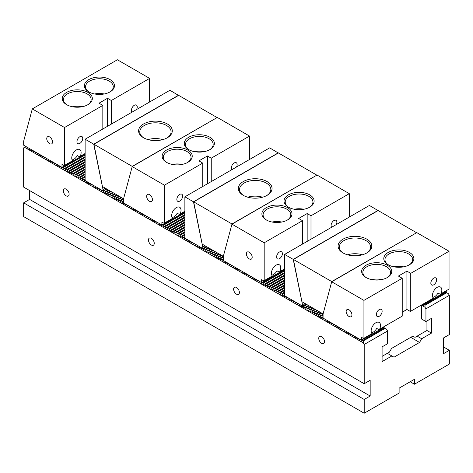 <?xml version="1.0" encoding="UTF-8"?>
<svg xmlns="http://www.w3.org/2000/svg" width="473" height="473" viewBox="0 0 473 473"><rect width="100%" height="100%" fill="white"/><g stroke="black" fill="none" stroke-linecap="round" stroke-linejoin="round"><path stroke-width="0.71" d="M421.39 305.061L421.39 318.92L425.937 321.551L425.937 308.839L449.35 295.323L448.434 293.739L445.294 291.924M425.937 308.839L425.02 307.255L421.39 305.162M425.02 307.255L425.02 305.292L446.731 292.757M422.892 304.452L422.892 305.682L424.299 304.872L425.02 305.292M361.165 340.069L361.165 341.323L362.572 340.513L363.294 340.927L385.004 328.392L386.707 329.374L387.624 330.964L387.624 343.67L382.089 346.863L382.089 361.609L391.88 355.956L387.334 353.331M61.047 166.798L61.047 168.051L84.164 154.701L85.122 155.256M184.062 212.383L184.872 212.844M283.818 269.971L284.622 270.438M383.568 327.564L385.004 328.392M363.294 340.927L363.294 342.895L24.566 147.328L25.95 146.529M359.037 338.839L359.037 340.093L360.124 339.466M356.908 337.61L356.908 338.863L357.996 338.236M354.78 336.38L354.78 337.633L355.867 337.007M352.651 335.15L352.651 336.404L353.739 335.777M350.523 333.92L350.523 335.174L351.61 334.547M348.394 332.696L348.394 333.95L349.482 333.323M346.266 331.467L346.266 332.72L347.353 332.093M344.137 330.237L344.137 331.49L345.225 330.864M342.009 329.007L342.009 330.26L343.096 329.634M339.88 327.777L339.88 329.031L340.968 328.404M337.752 326.547L337.752 327.801L338.839 327.174M335.623 325.323L335.623 326.577L336.711 325.95M333.495 324.094L333.495 325.347L334.582 324.72M331.366 322.864L331.366 324.117L332.454 323.491M329.238 321.634L329.238 322.888L330.325 322.261M327.109 320.404L327.109 321.658L328.197 321.031M324.981 319.174L324.981 320.428L326.068 319.801M301.567 305.534L301.567 306.912L302.974 306.102L303.696 306.522L303.696 308.142L305.103 307.332L305.824 307.746L305.824 309.372L307.231 308.562L307.953 308.975L307.953 310.601L309.36 309.785L310.081 310.205L310.081 311.825L311.488 311.015L312.21 311.435L312.21 313.055L313.617 312.245L314.338 312.665L314.338 314.285L315.745 313.475L316.467 313.895L316.467 315.515L317.874 314.705L318.595 315.119L318.595 316.744L320.002 315.934L320.724 316.348L320.724 317.974L322.131 317.158L322.852 317.578L322.852 319.204L323.94 318.577M299.439 304.305L299.439 305.682L300.633 304.996M297.31 303.081L297.31 304.452L298.504 303.767M295.182 301.851L295.182 303.228L296.376 302.537M293.053 300.621L293.053 301.999L294.247 301.307M290.925 299.391L290.925 300.769L292.119 300.077M288.796 298.161L288.796 299.539L289.99 298.853M286.668 296.932L286.668 298.309L287.862 297.623M261.126 282.31L261.126 283.564L262.533 282.753L263.254 283.173L263.254 284.793L264.661 283.983L265.383 284.397L265.383 286.023L266.79 285.213L267.511 285.627L267.511 287.253L268.918 286.437L269.64 286.857L269.64 288.477L271.047 287.667L271.768 288.087L271.768 289.707L273.175 288.897L273.897 289.316L273.897 290.936L275.304 290.126L276.025 290.546L276.025 292.166L277.432 291.356L278.154 291.77L278.154 293.396L279.561 292.586L280.282 293L280.282 294.626L281.689 293.81L282.411 294.23L282.411 295.85L283.818 295.04L284.539 295.459L284.539 297.079L285.733 296.394M258.997 281.08L258.997 282.334L260.085 281.707M256.869 279.85L256.869 281.104L257.956 280.477M254.74 278.621L254.74 279.874L255.828 279.247M252.612 277.397L252.612 278.65L253.699 278.023M250.483 276.167L250.483 277.42L251.571 276.794M248.355 274.937L248.355 276.191L249.442 275.564M246.226 273.707L246.226 274.961L247.314 274.334M244.098 272.478L244.098 273.731L245.185 273.104M241.969 271.248L241.969 272.501L243.057 271.874M239.841 270.024L239.841 271.277L240.928 270.651M237.712 268.794L237.712 270.048L238.8 269.421M235.584 267.564L235.584 268.818L236.671 268.191M233.455 266.334L233.455 267.588L234.543 266.961M231.327 265.105L231.327 266.358L232.414 265.731M229.198 263.875L229.198 265.128L230.286 264.502M227.07 262.651L227.07 263.904L228.157 263.278M224.941 261.421L224.941 262.675L226.029 262.048M202.964 248.36L203.656 248.763L203.656 250.383L205.063 249.573L205.785 249.992L205.785 251.612L207.192 250.802L207.913 251.222L207.913 252.842L209.32 252.032L210.042 252.446L210.042 254.072L211.449 253.262L212.17 253.676L212.17 255.302L213.577 254.486L214.299 254.906L214.299 256.526L215.706 255.716L216.427 256.135L216.427 257.755L217.834 256.945L218.556 257.365L218.556 258.985L219.963 258.175L220.684 258.595L220.684 260.215L222.091 259.405L222.813 259.819L222.813 261.445L223.9 260.818M201.528 247.781L201.528 249.153L202.722 248.467M199.399 246.551L199.399 247.929L200.593 247.237M197.271 245.321L197.271 246.699L198.465 246.007M195.142 244.092L195.142 245.469L196.336 244.778M193.014 242.862L193.014 244.239L194.208 243.554M190.885 241.632L190.885 243.01L192.079 242.324M188.757 240.408L188.757 241.78L189.951 241.094M186.628 239.178L186.628 240.55L187.822 239.864M161.086 224.551L161.086 225.804L162.493 224.994L163.215 225.414L163.215 227.034L164.622 226.224L165.343 226.644L165.343 228.264L166.75 227.454L167.472 227.874L167.472 229.494L168.879 228.684L169.6 229.098L169.6 230.723L171.007 229.913L171.729 230.327L171.729 231.953L173.136 231.137L173.857 231.557L173.857 233.177L175.264 232.367L175.986 232.787L175.986 234.407L177.393 233.597L178.114 234.017L178.114 235.637L179.521 234.827L180.243 235.247L180.243 236.867L181.65 236.057L182.371 236.47L182.371 238.096L183.778 237.286L184.5 237.7L184.5 239.326L185.694 238.634M158.958 223.327L158.958 224.58L160.045 223.954M156.829 222.097L156.829 223.351L157.917 222.724M154.701 220.867L154.701 222.121L155.788 221.494M152.572 219.638L152.572 220.891L153.66 220.264M150.444 218.408L150.444 219.661L151.531 219.034M148.315 217.178L148.315 218.431L149.403 217.805M146.187 215.948L146.187 217.202L147.274 216.575M144.058 214.724L144.058 215.978L145.146 215.351M141.93 213.494L141.93 214.748L143.017 214.121M139.801 212.265L139.801 213.518L140.889 212.891M137.673 211.035L137.673 212.288L138.76 211.662M135.544 209.805L135.544 211.059L136.632 210.432M133.416 208.575L133.416 209.829L134.503 209.202M131.287 207.351L131.287 208.605L132.375 207.978M129.159 206.122L129.159 207.375L130.246 206.748M127.03 204.892L127.03 206.145L128.118 205.519M124.902 203.662L124.902 204.915L125.989 204.289M103.215 190.773L103.617 191.003L103.617 192.629L105.024 191.813L105.745 192.233L105.745 193.853L107.152 193.043L107.874 193.463L107.874 195.083L109.281 194.273L110.002 194.693L110.002 196.313L111.409 195.503L112.131 195.923L112.131 197.543L113.538 196.733L114.259 197.146L114.259 198.772L115.666 197.962L116.388 198.376L116.388 200.002L117.795 199.186L118.516 199.606L118.516 201.226L119.923 200.416L120.645 200.836L120.645 202.456L122.052 201.646L122.773 202.066L122.773 203.686L123.861 203.059M101.488 190.022L101.488 191.399L102.682 190.708M99.36 188.792L99.36 190.17L100.554 189.478M97.231 187.562L97.231 188.94L98.425 188.254M95.103 186.332L95.103 187.71L96.297 187.024M92.974 185.109L92.974 186.48L94.168 185.794M90.846 183.879L90.846 185.256L92.04 184.565M88.717 182.649L88.717 184.027L89.911 183.335M86.589 181.419L86.589 182.797L87.783 182.105M62.454 167.241L63.175 167.655L63.175 169.281L64.582 168.465L65.304 168.885L65.304 170.505L66.711 169.695L67.432 170.114L67.432 171.734L68.839 170.924L69.561 171.344L69.561 172.964L70.968 172.154L71.689 172.574L71.689 174.194L73.096 173.384L73.818 173.798L73.818 175.424L75.225 174.614L75.946 175.028L75.946 176.654L77.353 175.838L78.075 176.258L78.075 177.878L79.482 177.068L80.203 177.487L80.203 179.107L81.61 178.297L82.332 178.717L82.332 180.337L83.739 179.527L84.46 179.947L84.46 181.567L85.672 180.869M58.918 165.568L58.918 166.821L60.006 166.194M56.79 164.338L56.79 165.591L57.877 164.965M54.661 163.108L54.661 164.362L55.749 163.735M52.533 161.878L52.533 163.132L53.62 162.505M50.404 160.649L50.404 161.902L51.492 161.275M48.276 159.425L48.276 160.678L49.363 160.051M46.147 158.195L46.147 159.448L47.235 158.822M44.019 156.965L44.019 158.219L45.106 157.592M41.89 155.735L41.89 156.989L42.978 156.362M39.762 154.505L39.762 155.759L40.849 155.132M37.633 153.276L37.633 154.529L38.721 153.902M35.505 152.052L35.505 153.305L36.592 152.678M33.376 150.822L33.376 152.075L34.464 151.449M31.248 149.592L31.248 150.846L32.335 150.219M29.119 148.362L29.119 149.616L30.207 148.989M26.991 147.133L26.991 148.386L28.078 147.759M239.397 292.497A4.091 2.365 60 0 1 238.546 294.372A4.091 2.365 60 0 1 234.454 292.007A4.091 2.365 60 0 1 234.454 287.282A4.091 2.365 60 0 1 237.606 288.376A4.091 2.365 60 0 1 239.397 292.497M154.257 243.341A4.091 2.365 60 0 1 153.406 245.215A4.091 2.365 60 0 1 149.314 242.856A4.091 2.365 60 0 1 149.314 238.126A4.091 2.365 60 0 1 152.466 239.226A4.091 2.365 60 0 1 154.257 243.341M69.117 194.19A4.091 2.365 -120 0 0 67.326 190.069A4.091 2.365 -120 0 0 64.174 188.969A4.091 2.365 -120 0 0 64.174 193.699A4.091 2.365 -120 0 0 68.266 196.064A4.091 2.365 -120 0 0 69.117 194.19M29.61 190.548L29.61 199.399L23.65 202.84L364.21 399.46L370.17 396.019L29.61 199.399M24.566 147.328L23.65 147.86L23.65 187.107L364.21 383.727L370.17 380.292L370.17 396.019M443.39 346.863L449.35 350.304L443.39 353.745L443.39 338.018L449.35 334.577L449.35 295.323M410.747 337.355L419.551 342.44L394.009 357.186L391.88 355.956M417.133 336.126L421.68 338.751L419.551 342.44M426.072 329.983L431.471 333.098L421.68 338.751M425.937 321.551L431.471 318.353L431.471 333.098M449.35 350.304L449.35 364.068L414.443 384.224L414.443 379.305L399.117 388.156L399.117 393.069L364.21 413.225L23.65 216.604L23.65 202.84M364.21 383.727L364.21 344.48L387.624 330.964M364.21 413.225L364.21 399.46M324.537 341.654A4.091 2.365 -120 0 0 322.746 337.533A4.091 2.365 -120 0 0 319.594 336.439A4.091 2.365 -120 0 0 319.594 341.163A4.091 2.365 -120 0 0 323.686 343.528A4.091 2.365 -120 0 0 324.537 341.654M363.294 342.895L364.21 344.48M410.186 381.764L414.443 384.224M205.063 249.573L208.339 247.681M203.656 248.763L206.938 246.871M207.192 250.802L210.467 248.91M205.785 249.992L209.066 248.1M209.32 252.032L212.596 250.14M207.913 251.222L211.195 249.324M211.449 253.262L214.724 251.37M210.042 252.446L213.323 250.554M213.577 254.486L216.853 252.594M212.17 253.676L215.452 251.784M215.706 255.716L218.981 253.824M214.299 254.906L217.58 253.014M217.834 256.945L221.11 255.053M216.427 256.135L219.709 254.243M219.963 258.175L223.238 256.283M218.556 257.365L221.837 255.473M222.091 259.405L223.321 258.69M220.684 258.595L223.321 257.07M222.813 259.819L223.321 259.529M262.533 282.753L284.243 270.219M264.661 283.983L284.622 272.46M263.254 283.173L284.622 270.834M266.79 285.213L284.622 274.914M265.383 284.397L284.622 273.293M268.918 286.437L284.622 277.373M267.511 285.627L284.622 275.753M271.047 287.667L284.622 279.833M269.64 286.857L284.622 278.207M273.175 288.897L284.622 282.286M271.768 288.087L284.622 280.666M275.304 290.126L284.622 284.746M273.897 289.316L284.622 283.126M277.432 291.356L284.622 287.206M276.025 290.546L284.622 285.58M279.561 292.586L284.622 289.659M278.154 291.77L284.622 288.039M281.689 293.81L284.622 292.119M280.282 293L284.622 290.499M283.818 295.04L284.622 294.578M282.411 294.23L284.622 292.953M302.974 306.102L306.25 304.21M305.103 307.332L308.378 305.44M303.696 306.522L306.977 304.624M307.231 308.562L310.507 306.664M305.824 307.746L309.106 305.854M309.36 309.785L312.635 307.893M307.953 308.975L311.234 307.083M311.488 311.015L314.764 309.123M310.081 310.205L313.363 308.313M313.617 312.245L316.892 310.353M312.21 311.435L315.491 309.543M315.745 313.475L319.021 311.583M314.338 312.665L317.62 310.773M317.874 314.705L321.149 312.813M316.467 313.895L319.748 312.003M320.002 315.934L323.071 314.161M318.595 315.119L321.877 313.227M322.131 317.158L323.071 316.614M320.724 316.348L323.071 314.994M362.572 340.513L384.283 327.978M424.299 304.872L446.009 292.338M184.5 237.7L184.872 237.487M182.371 236.47L184.872 235.028M183.778 237.286L184.872 236.654M180.243 235.247L184.872 232.574M181.65 236.057L184.872 234.194M178.114 234.017L184.872 230.115M179.521 234.827L184.872 231.735M175.986 232.787L184.872 227.655M177.393 233.597L184.872 229.281M173.857 231.557L184.872 225.201M175.264 232.367L184.872 226.821M171.729 230.327L184.872 222.742M173.136 231.137L184.872 224.362M169.6 229.098L184.872 220.282M171.007 229.913L184.872 221.908M167.472 227.874L184.872 217.828M168.879 228.684L184.872 219.448M165.343 226.644L184.872 215.369M166.75 227.454L184.872 216.989M163.215 225.414L184.872 212.909M164.622 226.224L184.872 214.535M162.493 224.994L184.204 212.46M122.773 202.066L123.571 201.604M120.645 200.836L123.571 199.145M122.052 201.646L123.571 200.765M118.516 199.606L121.798 197.714M119.923 200.416L123.199 198.524M116.388 198.376L119.669 196.484M117.795 199.186L121.07 197.294M114.259 197.146L117.541 195.254M115.666 197.962L118.942 196.07M112.131 195.923L115.412 194.025M113.538 196.733L116.813 194.841M110.002 194.693L113.284 192.801M111.409 195.503L114.685 193.611M107.874 193.463L111.155 191.571M109.281 194.273L112.556 192.381M105.745 192.233L109.027 190.341M107.152 193.043L110.428 191.151M103.617 191.003L106.898 189.111M105.024 191.813L108.299 189.921M84.46 179.947L85.122 179.563M82.332 178.717L85.122 177.103M83.739 179.527L85.122 178.729M80.203 177.487L85.122 174.649M81.61 178.297L85.122 176.269M78.075 176.258L85.122 172.19M79.482 177.068L85.122 173.81M75.946 175.028L85.122 169.73M77.353 175.838L85.122 171.356M73.818 173.798L85.122 167.276M75.225 174.614L85.122 168.896M71.689 172.574L85.122 164.817M73.096 173.384L85.122 166.437M69.561 171.344L85.122 162.357M70.968 172.154L85.122 163.983M67.432 170.114L85.122 159.904M68.839 170.924L85.122 161.524M65.304 168.885L85.122 157.444M66.711 169.695L85.122 159.064M63.175 167.655L84.886 155.12M64.582 168.465L85.122 156.61M105.302 188.189L103.002 189.519L103.002 190.897L106.49 188.881M103.002 190.897L85.696 180.905A1.508 0.869 60 0 0 85.122 180.373L85.122 139.233L93.725 144.2L103.002 189.519M178.558 95.404L169.919 90.272L85.122 139.233M178.528 95.239L93.725 144.2M216.953 117.653L132.239 166.384L93.926 144.265L102.44 186.539L123.583 198.749M143.52 137.749L143.52 137.749A16.857 9.732 180 0 1 143.52 123.991A16.857 9.732 180 0 1 167.359 123.991A16.857 9.732 180 0 1 167.359 137.749A16.857 9.732 180 0 1 143.52 137.749M216.953 117.475L178.64 95.357L93.926 144.265M143.958 137.998A15.65 9.034 180 0 1 139.783 131.855A15.65 9.034 180 0 1 155.44 122.814A15.65 9.034 180 0 1 171.09 131.855A15.65 9.034 180 0 1 166.916 137.998M162.83 139.618A15.65 9.034 -0 0 0 148.049 139.618M149.539 194.634A4.091 2.365 60 0 1 152.217 198.246A4.091 2.365 60 0 1 151.585 201.522A4.091 2.365 60 0 1 147.493 199.163A4.091 2.365 60 0 1 147.493 194.433A4.091 2.365 60 0 1 149.539 194.634M211.248 181.597L211.248 158.177L249.537 136.064L217.296 117.452L132.204 166.585L123.571 198.784L123.571 202.893L161.884 225.012L161.884 222.068L164.013 223.291L172.562 218.36A6.622 3.825 -60 0 1 173.289 210.639A6.622 3.825 -60 0 1 179.651 207.251A6.622 3.825 -60 0 1 180.118 213.997L179.338 214.446L177.209 213.217A6.622 3.825 120 0 1 173.786 216.918A6.622 3.825 120 0 1 172.006 217.539M132.204 166.585L164.438 185.197L164.438 223.049M231.936 169.647A4.091 2.365 -60 0 1 232.326 164.876A4.091 2.365 -60 0 1 236.281 162.742A4.091 2.365 -60 0 1 236.53 166.999M249.537 136.064L249.537 159.484M184.872 211.916L161.884 225.012M179.746 201.09A4.091 2.365 -60 0 1 177.694 201.291A4.091 2.365 -60 0 1 177.694 196.561A4.091 2.365 -60 0 1 181.792 194.202A4.091 2.365 -60 0 1 182.418 197.478A4.091 2.365 -60 0 1 179.746 201.09M204.135 151.662A13.847 7.994 0 0 0 194.515 151.662M209.527 149.817A13.847 7.994 0 0 0 213.175 144.413A13.847 7.994 0 0 0 209.119 138.76A13.847 7.994 0 0 0 194.025 137.028A13.847 7.994 0 0 0 185.481 144.413A13.847 7.994 0 0 0 189.129 149.817M181.999 164.444A13.847 7.994 0 0 0 172.379 164.444M187.391 162.6A13.847 7.994 0 0 0 191.039 157.19A13.847 7.994 0 0 0 186.983 151.537A13.847 7.994 0 0 0 171.888 149.805A13.847 7.994 0 0 0 163.345 157.19A13.847 7.994 0 0 0 166.993 162.6M202.734 186.51L202.734 163.09L198.902 160.879L207.416 155.96L207.416 183.808M211.248 158.177L207.416 155.96M209.971 137.282A15.053 8.691 0 0 0 188.686 137.282A15.053 8.691 0 0 0 188.686 149.574A15.053 8.691 0 0 0 209.971 149.574A15.053 8.691 0 0 0 209.971 137.282M187.834 150.065A15.053 8.691 0 0 0 166.549 150.065A15.053 8.691 0 0 0 166.549 162.351A15.053 8.691 0 0 0 187.834 162.351A15.053 8.691 0 0 0 187.834 150.065M164.438 185.197L202.734 163.09M180.118 213.997L184.872 211.254M205.051 245.783L202.751 247.107L202.751 248.485L206.24 246.468M202.751 248.485L185.451 238.493A1.508 0.869 60 0 0 184.872 237.966L184.872 196.821L193.475 201.788L202.751 247.107M278.307 152.992L269.669 147.866L184.872 196.821M278.278 152.832L193.475 201.788M316.703 175.246L231.989 223.977L193.676 201.853L202.19 244.127L223.333 256.336M243.27 195.343L243.27 195.343A16.857 9.732 180 0 1 243.27 181.579A16.857 9.732 180 0 1 267.109 181.579A16.857 9.732 180 0 1 267.109 195.343A16.857 9.732 180 0 1 243.27 195.343M316.703 175.063L278.39 152.945L193.676 201.853M243.707 195.586A15.65 9.034 180 0 1 239.533 189.442A15.65 9.034 180 0 1 255.189 180.408A15.65 9.034 180 0 1 270.84 189.442A15.65 9.034 180 0 1 266.666 195.586M262.58 197.206A15.65 9.034 -0 0 0 247.799 197.206M249.289 252.227A4.091 2.365 60 0 1 251.967 255.834A4.091 2.365 60 0 1 251.34 259.115A4.091 2.365 60 0 1 247.243 256.75A4.091 2.365 60 0 1 247.243 252.02A4.091 2.365 60 0 1 249.289 252.227M310.998 239.184L310.998 215.765L349.287 193.658L317.046 175.045L231.953 224.172L223.321 256.378L223.321 260.487L261.634 282.606L261.634 279.655L263.763 280.885L272.312 275.948A6.622 3.825 -60 0 1 273.039 268.226A6.622 3.825 -60 0 1 279.401 264.839A6.622 3.825 -60 0 1 279.868 271.585L279.088 272.034L276.959 270.81A6.622 3.825 120 0 1 273.536 274.506A6.622 3.825 120 0 1 271.756 275.126M231.953 224.172L264.188 242.791L264.188 280.637M331.685 227.235A4.091 2.365 -60 0 1 332.076 222.464A4.091 2.365 -60 0 1 336.031 220.329A4.091 2.365 -60 0 1 336.279 224.586M349.287 193.658L349.287 217.077M284.622 269.504L261.634 282.606M279.496 258.678A4.091 2.365 -60 0 1 277.45 258.879A4.091 2.365 -60 0 1 277.45 254.155A4.091 2.365 -60 0 1 281.541 251.79A4.091 2.365 -60 0 1 282.168 255.071A4.091 2.365 -60 0 1 279.496 258.678M303.885 209.249A13.847 7.994 0 0 0 294.265 209.249M309.277 207.411A13.847 7.994 0 0 0 312.925 202.001A13.847 7.994 0 0 0 308.869 196.348A13.847 7.994 0 0 0 293.78 194.616A13.847 7.994 0 0 0 285.231 202.001A13.847 7.994 0 0 0 288.879 207.411M281.748 222.032A13.847 7.994 0 0 0 272.129 222.032M287.141 220.187A13.847 7.994 0 0 0 290.789 214.783A13.847 7.994 0 0 0 286.733 209.131A13.847 7.994 0 0 0 271.644 207.399A13.847 7.994 0 0 0 263.094 214.783A13.847 7.994 0 0 0 266.742 220.187M302.484 244.098L302.484 220.678L298.652 218.467L307.166 213.554L307.166 241.396M310.998 215.765L307.166 213.554M309.72 194.876A15.053 8.691 0 0 0 288.435 194.876A15.053 8.691 0 0 0 288.435 207.162A15.053 8.691 0 0 0 309.72 207.162A15.053 8.691 0 0 0 309.72 194.876M287.584 207.653A15.053 8.691 0 0 0 266.299 207.653A15.053 8.691 0 0 0 266.299 219.945A15.053 8.691 0 0 0 287.584 219.945A15.053 8.691 0 0 0 287.584 207.653M264.188 242.791L302.484 220.678M279.868 271.585L284.622 268.841M304.801 303.37L302.501 304.701L302.501 306.072L305.99 304.056M302.501 306.072L285.201 296.086A1.508 0.869 60 0 0 284.622 295.554L284.622 254.409L293.225 259.381L302.501 304.701M378.057 210.58L369.419 205.453L284.622 254.409M378.028 210.42L293.225 259.381M416.453 232.834L331.739 281.565L293.426 259.446L301.94 301.721L323.083 313.924M343.02 252.931L343.02 252.931A16.857 9.732 180 0 1 343.02 239.167A16.857 9.732 180 0 1 366.859 239.167A16.857 9.732 180 0 1 366.859 252.931A16.857 9.732 180 0 1 343.02 252.931M416.453 232.657L378.14 210.538L293.426 259.446M343.457 253.179A15.65 9.034 180 0 1 339.283 247.036A15.65 9.034 180 0 1 354.939 237.996A15.65 9.034 180 0 1 370.59 247.036A15.65 9.034 180 0 1 366.415 253.179M362.33 254.799A15.65 9.034 -0 0 0 347.549 254.799M349.039 309.815A4.091 2.365 60 0 1 351.717 313.422A4.091 2.365 60 0 1 351.09 316.703A4.091 2.365 60 0 1 346.993 314.338A4.091 2.365 60 0 1 346.993 309.614A4.091 2.365 60 0 1 349.039 309.815M433.286 298.191L410.747 311.204L410.747 273.353L449.037 251.246L416.796 232.633L331.703 281.766L323.071 313.966L323.071 318.075L361.384 340.193L361.384 337.243L363.512 338.473L372.062 333.542A6.622 3.825 -60 0 1 372.789 325.82A6.622 3.825 -60 0 1 379.151 322.426A6.622 3.825 -60 0 1 379.618 329.178L378.838 329.628L376.709 328.398A6.622 3.825 120 0 1 373.286 332.093A6.622 3.825 120 0 1 371.506 332.72M331.703 281.766L363.938 300.379L363.938 338.23M433.735 284.811A4.091 2.365 -60 0 1 431.689 285.012A4.091 2.365 -60 0 1 431.689 280.282A4.091 2.365 -60 0 1 435.781 277.923A4.091 2.365 -60 0 1 436.408 281.199A4.091 2.365 -60 0 1 433.735 284.811M433.363 298.15A6.622 3.825 -60 0 1 434.09 290.428A6.622 3.825 -60 0 1 440.452 287.034A6.622 3.825 -60 0 1 440.919 293.786L449.037 289.098L449.037 251.246M361.384 340.193L384.632 326.949L384.78 326.199M422.667 304.322L423.24 304.653L446.335 291.321L446.482 290.57M410.747 311.204L410.322 311.453L406.916 309.484L402.233 312.186M379.245 316.266A4.091 2.365 -60 0 1 377.2 316.472A4.091 2.365 -60 0 1 377.2 311.742A4.091 2.365 -60 0 1 381.291 309.377A4.091 2.365 -60 0 1 381.918 312.659A4.091 2.365 -60 0 1 379.245 316.266M432.807 297.328A6.622 3.825 120 0 0 434.586 296.707A6.622 3.825 120 0 0 438.01 293.006L440.138 294.236L440.919 293.786M403.635 266.843A13.847 7.994 0 0 0 394.015 266.843M409.027 264.998A13.847 7.994 0 0 0 412.675 259.594A13.847 7.994 0 0 0 408.619 253.936A13.847 7.994 0 0 0 393.53 252.204A13.847 7.994 0 0 0 384.981 259.594A13.847 7.994 0 0 0 388.629 264.998M381.498 279.62A13.847 7.994 0 0 0 371.879 279.62M386.89 277.781A13.847 7.994 0 0 0 390.538 272.371A13.847 7.994 0 0 0 386.482 266.719A13.847 7.994 0 0 0 371.394 264.986A13.847 7.994 0 0 0 362.844 272.371A13.847 7.994 0 0 0 366.492 277.781M379.618 329.178L402.233 316.118L402.233 278.272L398.402 276.061L406.916 271.141L406.916 309.484M410.747 273.353L406.916 271.141M423.093 304.08L423.093 304.571M409.47 252.464A15.053 8.691 0 0 0 388.185 252.464A15.053 8.691 0 0 0 388.185 264.75A15.053 8.691 0 0 0 409.47 264.75A15.053 8.691 0 0 0 409.47 252.464M387.334 265.247A15.053 8.691 0 0 0 366.049 265.247A15.053 8.691 0 0 0 366.049 277.533A15.053 8.691 0 0 0 387.334 277.533A15.053 8.691 0 0 0 387.334 265.247M363.938 300.379L402.233 278.272M382.089 356.358L389.462 352.101L391.591 348.418L412.876 336.126L415.004 337.355L426.072 330.964L426.072 321.469M402.233 312.286L406.999 309.531M49.641 136.957A4.091 2.365 60 0 1 52.314 140.564A4.091 2.365 60 0 1 51.687 143.845A4.091 2.365 60 0 1 47.59 141.48A4.091 2.365 60 0 1 47.59 136.756A4.091 2.365 60 0 1 49.641 136.957M111.344 124.092L111.344 100.495L149.634 78.388L117.399 59.775L32.3 108.908L23.674 141.108L23.674 145.217L61.987 167.336L61.987 164.385L64.115 165.615L72.659 160.684A6.622 3.825 -60 0 1 73.386 152.962A6.622 3.825 -60 0 1 79.748 149.569A6.622 3.825 -60 0 1 80.215 156.321L79.434 156.77L77.306 155.54A6.622 3.825 120 0 1 73.883 159.235A6.622 3.825 120 0 1 72.103 159.862M32.3 108.908L64.541 127.521L64.541 165.373M132.162 112.071A4.091 2.365 -60 0 1 132.351 107.318A4.091 2.365 -60 0 1 136.378 105.065A4.091 2.365 -60 0 1 136.502 109.565M149.634 78.388L149.634 101.985M85.122 154.151L61.987 167.336M79.842 143.408A4.091 2.365 -60 0 1 77.797 143.615A4.091 2.365 -60 0 1 77.797 138.885A4.091 2.365 -60 0 1 81.888 136.52A4.091 2.365 -60 0 1 82.515 139.801A4.091 2.365 -60 0 1 79.842 143.408M104.237 93.985A13.847 7.994 0 0 0 94.612 93.985M109.624 92.14A13.847 7.994 0 0 0 113.272 86.736A13.847 7.994 0 0 0 109.216 81.078A13.847 7.994 0 0 0 94.127 79.346A13.847 7.994 0 0 0 85.578 86.736A13.847 7.994 0 0 0 89.226 92.14M82.101 106.762A13.847 7.994 0 0 0 72.475 106.762M87.487 104.923A13.847 7.994 0 0 0 91.135 99.513A13.847 7.994 0 0 0 87.079 93.861A13.847 7.994 0 0 0 71.991 92.129A13.847 7.994 0 0 0 63.441 99.513A13.847 7.994 0 0 0 67.089 104.923M102.83 129.005L102.83 105.414L98.999 103.203L107.513 98.283L107.513 126.303M111.344 100.495L107.513 98.283M110.067 79.606A15.053 8.691 0 0 0 88.782 79.606A15.053 8.691 0 0 0 88.782 91.892A15.053 8.691 0 0 0 110.067 91.892A15.053 8.691 0 0 0 110.067 79.606M87.931 92.389A15.053 8.691 0 0 0 66.646 92.389A15.053 8.691 0 0 0 66.646 104.675A15.053 8.691 0 0 0 87.931 104.675A15.053 8.691 0 0 0 87.931 92.389M64.541 127.521L102.83 105.414M80.215 156.321L85.122 153.489"/></g></svg>
